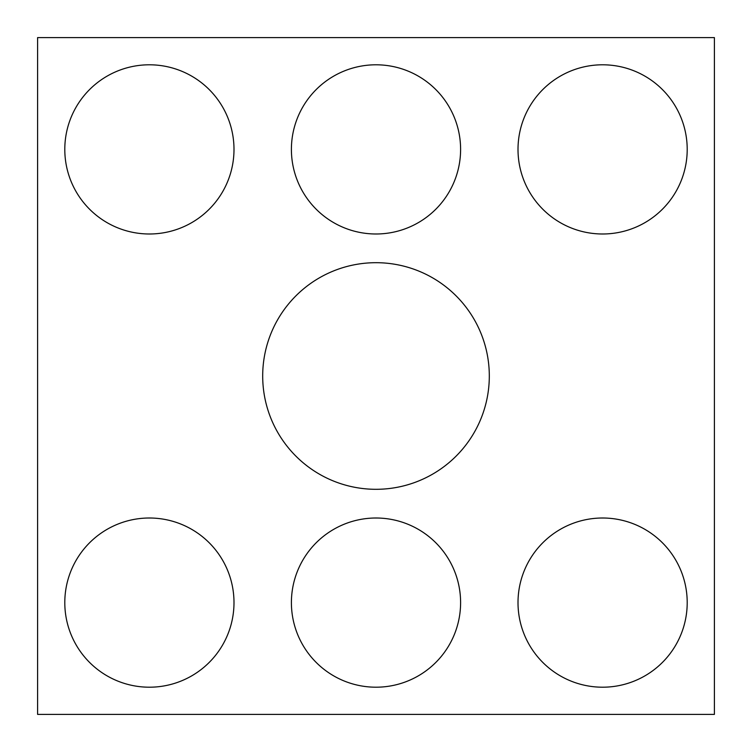 <?xml version="1.0" encoding="UTF-8"?>
<svg xmlns="http://www.w3.org/2000/svg" width="752" height="752" viewBox="0 0 752 752"><rect width="100%" height="100%" fill="white"/><g stroke="black" fill="none" stroke-linecap="round" stroke-linejoin="round"><path stroke-width="1.13" d="M714.4 714.4L37.6 714.4L37.6 37.6L714.4 37.6L714.4 714.4M489.308 376A113.308 113.308 0 0 0 319.346 277.873A113.308 113.308 0 0 0 319.346 474.127A113.308 113.308 0 0 0 489.308 376M460.6 149.394A84.6 84.6 0 0 0 333.7 76.131A84.6 84.6 0 0 0 333.7 222.658A84.6 84.6 0 0 0 460.6 149.394M233.994 149.394A84.6 84.6 0 0 0 107.094 76.131A84.6 84.6 0 0 0 107.094 222.658A84.6 84.6 0 0 0 233.994 149.394M687.206 149.394A84.6 84.6 0 0 0 560.306 76.131A84.6 84.6 0 0 0 560.306 222.658A84.6 84.6 0 0 0 687.206 149.394M233.994 602.606A84.6 84.6 0 0 1 107.094 675.869A84.6 84.6 0 0 1 107.094 529.342A84.6 84.6 0 0 1 233.994 602.606M460.6 602.606A84.6 84.6 0 0 1 333.7 675.869A84.6 84.6 0 0 1 333.7 529.342A84.6 84.6 0 0 1 460.6 602.606M687.206 602.606A84.6 84.6 0 0 1 560.306 675.869A84.6 84.6 0 0 1 560.306 529.342A84.6 84.6 0 0 1 687.206 602.606"/></g></svg>

